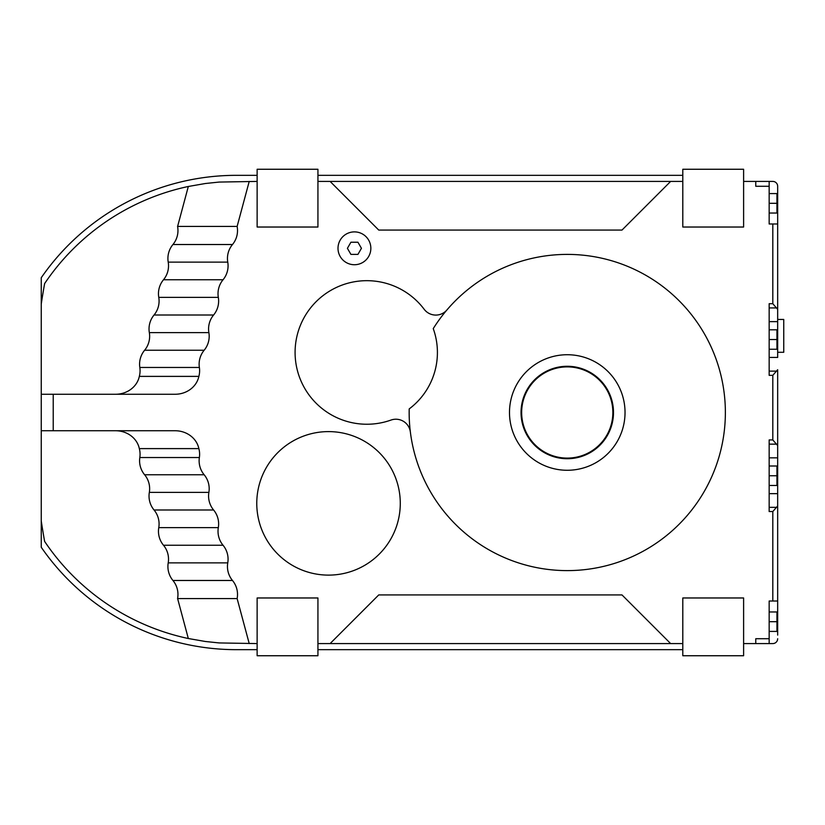 <?xml version="1.0" encoding="UTF-8"?>
<svg xmlns="http://www.w3.org/2000/svg" width="825" height="825" viewBox="0 0 825 825"><rect width="100%" height="100%" fill="white"/><g stroke="black" fill="none" stroke-linecap="round" stroke-linejoin="round"><path stroke-width="1.24" d="M257.132 175.333L236.404 175.333A237.167 237.167 0 0 0 41.25 277.736L41.25 547.264A237.167 237.167 0 0 0 236.404 649.667L257.132 649.667M41.25 430.743L53.223 430.743L53.223 394.257L41.25 394.257M53.223 430.743L175.127 430.743A24.152 21.893 0 0 1 198.866 448.614L139.322 448.614A21.893 21.893 0 0 1 139.827 457.535L199.372 457.535A21.893 21.893 0 0 0 198.866 448.614M41.25 520.936A729.733 729.733 0 0 0 44.622 541.417A231.083 231.083 0 0 0 188.317 638.519L205.363 641.489L219.12 642.933L257.132 643.583M177.612 598.579L188.317 638.519M139.827 457.535A21.893 21.893 0 0 0 144.612 474.757A21.893 21.893 0 0 1 149.335 492.381A21.893 21.893 0 0 0 154.048 509.994A21.893 21.893 0 0 1 158.771 527.618A21.893 21.893 0 0 0 163.494 545.243A21.893 21.893 0 0 1 168.218 562.867A21.893 21.893 0 0 0 172.941 580.48A21.893 21.893 0 0 1 177.571 598.579L237.126 598.579A21.893 21.893 0 0 0 232.485 580.48A21.893 21.893 0 0 1 227.762 562.867A21.893 21.893 0 0 0 223.049 545.243A21.893 21.893 0 0 1 218.326 527.618A21.893 21.893 0 0 0 213.603 509.994A21.893 21.893 0 0 1 208.88 492.381A21.893 21.893 0 0 0 204.157 474.757A21.893 21.893 0 0 1 199.372 457.535M115.582 430.743A24.152 21.893 0 0 1 139.322 448.614M769.158 186.285L755.772 186.285L755.772 181.417L769.158 181.417L769.158 223.987L777.666 223.987L777.666 186.285A4.867 4.867 0 0 0 772.808 181.417L743.614 181.417M755.772 643.583L755.772 638.715L769.158 638.715L769.158 643.583L743.614 643.583M446.923 309.952A14.592 14.592 0 0 1 424.163 309.272A71.754 71.754 0 0 0 302.063 383.295A71.754 71.754 0 0 0 390.978 420.069A14.592 14.592 0 0 1 410.365 432.011M328.525 575.118A71.754 71.754 0 0 0 390.668 467.486A71.754 71.754 0 0 0 266.382 467.486A71.754 71.754 0 0 0 328.525 575.118M409.2 408.911A158.111 158.111 0 0 0 617.306 562.485A158.111 158.111 0 0 0 691.505 314.717A158.111 158.111 0 0 0 433.249 328.608A70.538 70.538 0 0 1 409.2 408.911M670.643 643.583L330.103 643.583L378.747 594.928L621.988 594.928L670.643 643.583L682.801 643.583M317.934 643.583L330.103 643.583M682.801 181.417L317.934 181.417M139.322 376.386L198.866 376.386A21.893 21.893 0 0 0 199.372 367.465A21.893 21.893 0 0 1 204.157 350.243A21.893 21.893 0 0 0 208.88 332.619A21.893 21.893 0 0 1 213.603 315.006A21.893 21.893 0 0 0 218.326 297.382A21.893 21.893 0 0 1 223.049 279.757A21.893 21.893 0 0 0 227.762 262.133A21.893 21.893 0 0 1 232.485 244.52A21.893 21.893 0 0 0 237.126 226.421L177.571 226.421A21.893 21.893 0 0 1 172.941 244.52A21.893 21.893 0 0 0 168.218 262.133A21.893 21.893 0 0 1 163.494 279.757A21.893 21.893 0 0 0 158.771 297.382A21.893 21.893 0 0 1 154.048 315.006A21.893 21.893 0 0 0 149.335 332.619A21.893 21.893 0 0 1 144.612 350.243A21.893 21.893 0 0 0 139.827 367.465A21.893 21.893 0 0 1 139.322 376.386A24.152 21.893 0 0 1 115.582 394.257M41.25 304.064A729.733 729.733 0 0 1 44.622 283.583A231.083 231.083 0 0 1 188.317 186.481L177.612 226.421M317.934 227.03L317.934 169.259L257.132 169.259L257.132 227.03L317.934 227.03M257.132 597.97L257.132 655.741L317.934 655.741L317.934 597.97L257.132 597.97M317.934 175.333L682.801 175.333M682.801 649.667L317.934 649.667M743.614 597.97L743.614 655.741L682.801 655.741L682.801 597.97L743.614 597.97M743.614 169.259L743.614 227.03L682.801 227.03L682.801 169.259L743.614 169.259M257.132 181.417L219.12 182.067L205.363 183.511L188.317 186.481M237.126 226.421L249.222 181.417M249.222 643.583L237.126 598.579M198.866 376.386A24.152 21.893 0 0 1 175.127 394.257L53.223 394.257M670.643 181.417L621.988 230.072L378.747 230.072L330.103 181.417M567.26 366.279A46.221 46.221 0 0 1 607.293 435.61A46.221 46.221 0 0 1 527.237 435.61A46.221 46.221 0 0 1 567.26 366.279M567.26 366.888A45.612 45.612 0 0 1 606.757 435.301A45.612 45.612 0 0 1 527.763 435.301A45.612 45.612 0 0 1 567.26 366.888M567.26 354.729A57.771 57.771 0 0 1 617.296 441.385A57.771 57.771 0 0 1 517.234 441.385A57.771 57.771 0 0 1 567.26 354.729M350.914 242.23L357.937 242.23L361.443 248.315L357.937 254.389L350.914 254.389L347.407 248.315L350.914 242.23M354.43 231.887A16.418 16.418 0 0 0 340.209 256.523A16.418 16.418 0 0 0 368.641 256.523A16.418 16.418 0 0 0 354.43 231.887M777.666 319.45L783.75 319.45L783.75 352.285L777.666 352.285M769.158 329.794L776.944 329.794L776.944 349.253L769.158 349.253M776.944 339.529L769.158 339.529M769.158 193.576L776.944 193.576L776.944 213.036L769.158 213.036M777.666 189.894L777.666 203.311L769.158 203.311M769.158 611.964L776.944 611.964L776.944 631.424L769.158 631.424M777.666 635.106L777.666 621.689L769.158 621.689M769.158 466.012L776.944 466.012L776.944 485.471L769.158 485.471M776.944 475.747L769.158 475.747M769.158 357.431L777.666 357.431L777.666 309.334L772.808 303.713L769.158 303.713L769.158 375.334L772.808 375.334L777.666 369.724L777.666 505.942L772.808 511.552L769.158 511.552L769.158 439.931L772.808 439.931L777.666 445.552L777.666 457.834L769.158 457.834M777.666 621.689L777.666 601.012L769.158 601.012L769.158 638.715M777.666 638.715A4.867 4.867 0 0 1 772.808 643.583L769.158 643.583M777.666 311.541L777.666 223.987L777.666 321.626L769.158 321.626M777.666 493.649L777.666 601.012L777.666 493.649L769.158 493.649M776.191 642.211C774.232 643.583 774.232 643.583 776.191 642.211C774.232 643.583 774.232 643.583 776.191 642.211C774.232 643.583 774.232 643.583 776.191 642.211C774.232 643.583 774.232 643.583 776.191 642.211C774.232 643.583 774.232 643.583 776.191 642.211C774.232 643.583 774.232 643.583 776.191 642.211C774.232 643.583 774.232 643.583 776.191 642.211C774.232 643.583 774.232 643.583 776.191 642.211L776.191 642.211M777.666 505.942L777.666 601.012M776.191 182.789C774.232 181.417 774.232 181.417 776.191 182.789C774.232 181.417 774.232 181.417 776.191 182.789C774.232 181.417 774.232 181.417 776.191 182.789C774.232 181.417 774.232 181.417 776.191 182.789C774.232 181.417 774.232 181.417 776.191 182.789C774.232 181.417 774.232 181.417 776.191 182.789C774.232 181.417 774.232 181.417 776.191 182.789C774.232 181.417 774.232 181.417 776.191 182.789L776.191 182.789M777.666 223.987L777.666 309.334M777.666 369.724L777.666 457.834M168.218 562.867L227.762 562.867M163.494 545.243L223.049 545.243M158.771 527.618L218.326 527.618M154.048 509.994L213.603 509.994M144.612 350.243L204.157 350.243M149.335 332.619L208.88 332.619M139.827 367.465L199.372 367.465M144.612 474.757L204.157 474.757M149.335 492.381L208.88 492.381M154.048 315.006L213.603 315.006M158.771 297.382L218.326 297.382M163.494 279.757L223.049 279.757M168.218 262.133L227.762 262.133M172.941 244.52L232.485 244.52M172.941 580.48L232.485 580.48M777.016 307.931L769.158 307.931M777.016 371.126L769.158 371.126M777.016 444.149L769.158 444.149M777.016 507.344L769.158 507.344M772.808 511.552L772.808 601.012M772.808 375.334L772.808 439.931M772.808 223.987L772.808 303.713"/></g></svg>
